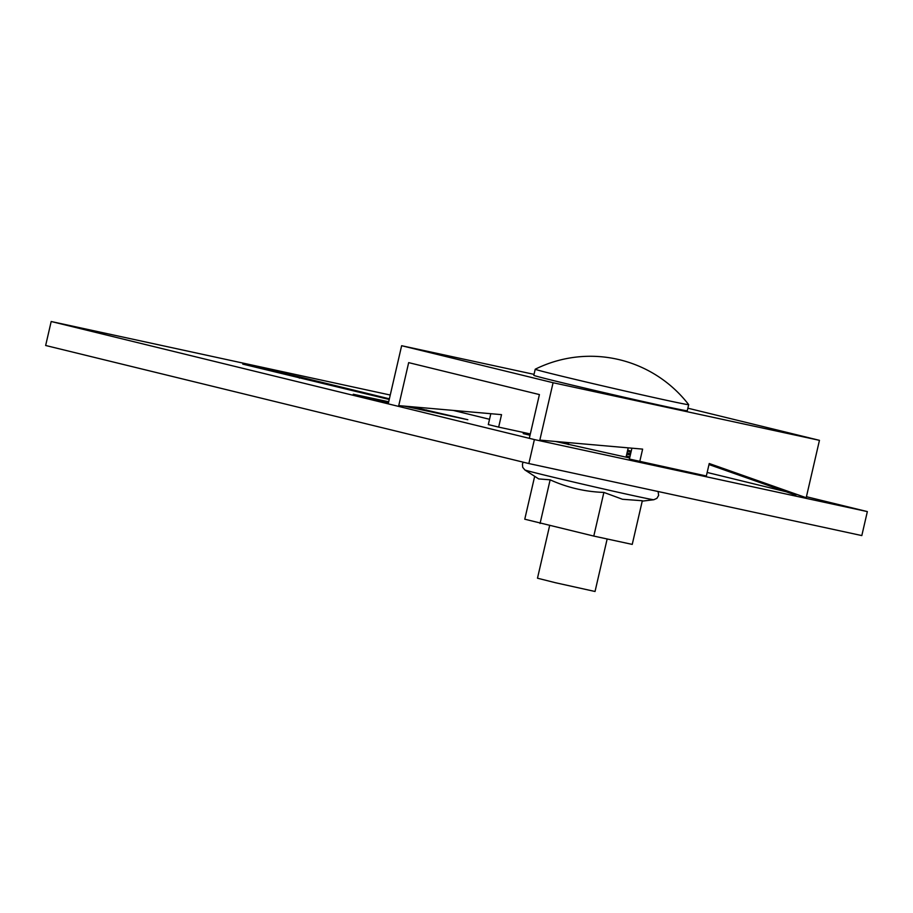 <?xml version="1.0" encoding="UTF-8"?>
<svg xmlns="http://www.w3.org/2000/svg" width="913" height="913" viewBox="0 0 913 913"><rect width="100%" height="100%" fill="white"/><g stroke="black" fill="none" stroke-linecap="round" stroke-linejoin="round"><path stroke-width="1.37" d="M388.698 401.777L353.263 394.245L388.493 402.667M390.25 395.032L51.185 321.513L534.39 439.575L867.35 511.6L806.441 496.718M534.39 439.575L528.855 463.553L45.65 345.491L51.185 321.513M786.082 491.742L707.164 472.455M630.621 453.761L627.037 452.882M489.528 419.284L453.156 410.394M528.855 463.553L861.815 535.577L867.35 511.6M530.065 435.056L523.217 433.584L530.019 435.239M555.526 441.47L629.65 457.961M568.605 443.398L562.568 442.086M629.913 456.854L626.318 455.975M626.729 454.229L630.335 455.005M630.415 454.651L626.832 453.761M404.265 406.114L467.821 419.718L411.786 406.764M389.372 398.821L299.647 376.898L242.767 364.116L389.223 399.472M490.817 413.703L488.307 424.579L498.658 427.113L501.534 414.65L398.741 405.623L408.67 362.632L539.412 394.576L529.483 437.567M687.866 408.191L819.452 440.34L553.084 382.73L401.64 345.719L534.037 374.364M388.39 403.09L401.64 345.719M498.658 427.113L530.316 433.96M627.688 450.052L631.191 451.284M627.448 451.09L630.951 452.323M631.91 448.18L629.399 459.056L706.342 475.993L709.23 463.519L806.202 497.722L819.452 440.34M639.751 461.59L642.626 449.116L539.834 440.1L553.084 382.73M795.851 495.188L708.99 464.557M607.156 538.967L595.036 591.487L555.446 582.722L537.483 578.203L549.603 525.728M688.676 404.642A78.746 1.05 -167 0 1 688.676 404.664A78.746 1.05 -167 0 1 667.175 400.442A78.746 1.05 -167 0 1 583.11 381.292A78.746 1.05 -167 0 1 535.223 369.229A78.746 1.05 -167 0 1 535.235 369.217A124.031 124.031 0 0 1 688.676 404.642M688.676 404.664L687.272 410.747A78.746 1.05 -167 0 1 665.771 406.525A78.746 1.05 -167 0 1 581.707 387.374A78.746 1.05 -167 0 1 533.808 375.323L535.223 369.229M658.102 491.514L658.638 495.405L656.915 498.327L653.822 499.731A66.215 0.879 -167 0 1 635.79 496.158A66.215 0.879 -167 0 1 566.208 480.306A66.215 0.879 -167 0 1 524.872 469.955L538.67 478.914L550.14 479.827C567.235 487.576 585.142 491.776 603.881 492.415L622.483 499.274L642.33 500.735L632.241 544.399L593.792 536.079L524.77 519.212L534.676 476.324M550.14 479.827L540.062 523.491M603.881 492.415L593.792 536.079M299.361 378.142L299.647 376.898M426.371 410.884L426.576 409.971M568.331 444.597L568.788 442.634M626.044 457.173L628.201 447.849M523.206 462.172L522.43 464.009L522.692 467.308L524.872 469.955M642.227 501.146L653.822 499.731"/></g></svg>
